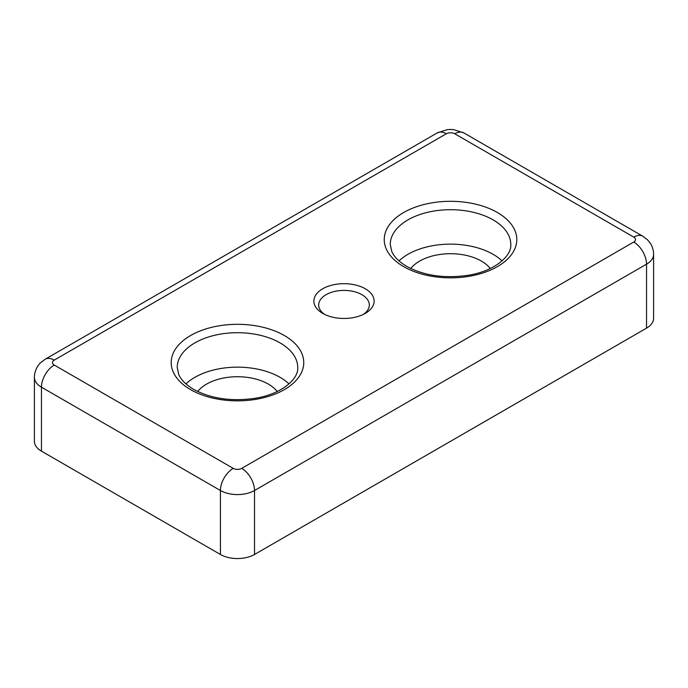 <?xml version="1.0" encoding="UTF-8"?>
<svg xmlns="http://www.w3.org/2000/svg" width="688" height="688" viewBox="0 0 688 688"><rect width="100%" height="100%" fill="white"/><g stroke="black" fill="none" stroke-linecap="round" stroke-linejoin="round"><path stroke-width="1.03" d="M365.302 288.779A30.134 17.398 0 0 0 322.698 288.779A30.134 17.398 0 0 0 322.698 313.375L322.698 313.375A30.134 17.398 0 0 0 365.302 313.375A30.134 17.398 0 0 0 365.302 288.779M363.453 314.364A25.31 14.611 0 0 0 369.31 305.016A25.31 14.611 0 0 0 361.897 294.679A25.31 14.611 0 0 0 334.316 291.514A25.31 14.611 0 0 0 318.69 305.016A25.31 14.611 0 0 0 324.547 314.364M288.994 383.895A60.26 34.796 0 0 0 280.085 377.342A60.26 34.796 0 0 0 185.949 383.895M502.051 260.89A60.26 34.796 0 0 0 493.141 254.336A60.26 34.796 0 0 0 399.006 260.89M410.762 268.492A43.688 25.224 180 0 1 481.419 261.105A43.688 25.224 180 0 1 490.295 268.492M197.705 391.498A43.688 25.224 180 0 1 268.363 384.11A43.688 25.224 180 0 1 277.238 391.498M241.729 468.365A18.077 10.44 60 0 1 254.517 490.51L646.539 264.175L646.539 328.142L254.517 554.476A24.106 13.915 180 0 1 220.427 554.476L41.461 451.147A24.106 13.915 180 0 1 34.4 441.309L34.4 377.342A24.106 13.915 0 0 0 41.461 387.181L220.427 490.51A18.077 10.44 -60 0 1 233.215 468.365L54.24 365.044A6.029 3.483 180 0 1 54.24 360.116L446.271 133.79A6.029 3.483 180 0 1 454.785 133.79L633.76 237.111A6.029 3.483 180 0 1 633.76 242.03L241.729 468.365A6.029 3.483 180 0 1 233.215 468.365M646.539 328.142A24.106 13.915 0 0 0 653.6 318.303L653.6 254.336C653.566 250.226 652.413 246.459 650.151 243.036L647.477 239.794L642.798 236.216L463.832 132.896A18.077 10.44 120 0 0 454.785 133.79M280.085 342.899A60.26 34.796 180 0 1 297.732 367.504C298.747 379.346 280.816 394.559 254.259 398.421C230.919 401.611 210.7 398.584 193.612 389.348C185.898 384.73 180.91 379.724 178.665 374.324L177.212 367.504A60.26 34.796 180 0 1 214.407 335.357A60.26 34.796 180 0 1 280.085 342.899M190.602 389.64A66.289 38.27 0 0 0 284.342 389.64A66.289 38.27 0 0 0 284.342 335.52A66.289 38.27 0 0 0 190.602 335.52A66.289 38.27 0 0 0 190.602 389.64M493.141 219.893A60.26 34.796 180 0 1 510.788 244.498C511.803 256.34 493.864 271.554 467.315 275.415C443.975 278.606 423.756 275.578 406.668 266.333C398.954 261.724 393.966 256.719 391.721 251.318L390.268 244.498A60.26 34.796 180 0 1 427.463 212.351A60.26 34.796 180 0 1 493.141 219.893M403.658 266.634A66.289 38.27 0 0 0 497.398 266.634A66.289 38.27 0 0 0 497.398 212.515A66.289 38.27 0 0 0 403.658 212.515A66.289 38.27 0 0 0 403.658 266.634M633.76 237.111A18.077 10.44 -60 0 1 642.798 236.216M446.271 133.79A18.077 10.44 -120 0 0 437.224 132.896L45.202 359.222A18.077 10.44 60 0 1 54.24 360.116M54.24 365.044A18.077 10.44 120 0 0 41.461 387.181L41.461 451.147M653.6 254.336A24.106 13.915 -0 0 1 646.539 264.175A18.077 10.44 -120 0 0 633.76 242.03M254.517 554.476L254.517 490.51A24.106 13.915 0 0 1 220.427 490.51L220.427 554.476M437.224 132.896L447.424 129.619L450.537 129.447L453.607 129.619L463.832 132.896M45.202 359.222L40.558 362.765C39.087 363.823 34.348 369.929 34.4 377.342"/></g></svg>
